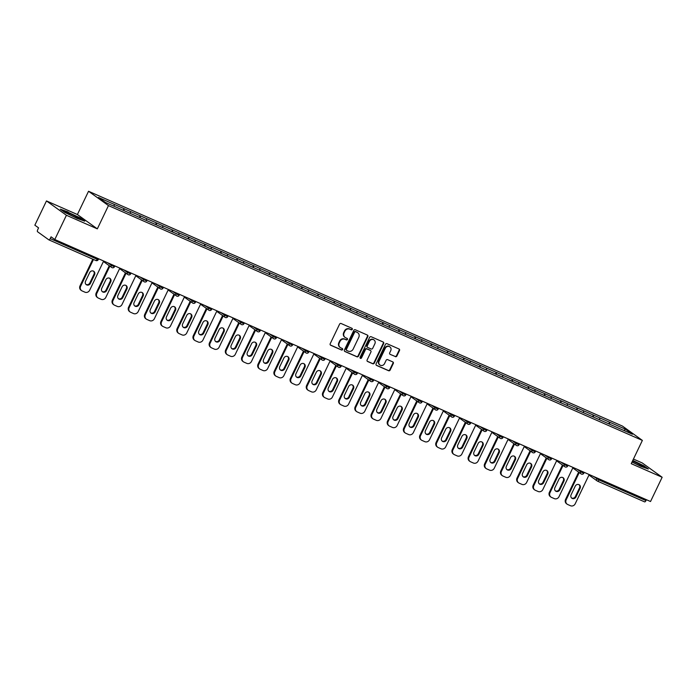 <?xml version="1.0" encoding="UTF-8"?>
<svg xmlns="http://www.w3.org/2000/svg" width="697" height="697" viewBox="0 0 697 697"><rect width="100%" height="100%" fill="white"/><g stroke="black" fill="none" stroke-linecap="round" stroke-linejoin="round"><path stroke-width="1.05" d="M352.29 329.35A0.845 0.775 125.7 0 0 351.941 328.278L341.121 323.513A1.211 1.106 125.7 0 0 339.578 324.157L330.204 343.726A1.211 1.106 125.7 0 0 330.7 345.259L341.521 350.016A0.845 0.775 125.7 0 0 342.375 348.57A0.845 0.775 125.7 0 0 342.253 348.5L340.85 347.881A3.868 3.546 125.7 0 1 339.256 342.968L340.04 341.338A3.868 3.546 125.7 0 1 344.963 339.291L346.365 339.909A0.845 0.775 125.7 0 0 347.219 338.463A0.845 0.775 125.7 0 0 347.097 338.385L345.695 337.766A3.868 3.546 125.7 0 1 344.1 332.861L344.884 331.223A3.868 3.546 125.7 0 1 349.807 329.184L351.21 329.794A0.845 0.775 125.7 0 0 352.29 329.35M344.91 337.278A3.868 3.546 125.7 0 1 343.699 332.574L344.484 330.944A3.868 3.546 125.7 0 1 349.406 328.897L350.809 329.507A0.845 0.775 125.7 0 0 351.837 328.226M330.334 344.989L341.121 349.728A0.845 0.775 125.7 0 0 342.149 348.448M340.066 347.394A3.868 3.546 125.7 0 1 338.855 342.68L339.639 341.051A3.868 3.546 125.7 0 1 344.562 339.003L345.965 339.622A0.845 0.775 125.7 0 0 346.993 338.341M395.338 356.646A1.211 1.106 125.7 0 0 396.881 356.001L399.512 350.513A1.211 1.106 125.7 0 0 399.015 348.979L386.992 343.691A1.211 1.106 125.7 0 0 385.458 344.335L376.084 363.904A1.211 1.106 125.7 0 0 376.58 365.437L388.595 370.726A1.211 1.106 125.7 0 0 390.137 370.081L393.308 363.451A1.211 1.106 125.7 0 0 392.812 361.917L387.671 359.652A1.211 1.106 125.7 0 0 386.129 360.297L384.561 363.581A3.232 2.962 125.7 0 1 379.943 365.01A3.232 2.962 125.7 0 1 379.107 361.185L385.284 348.3A3.232 2.962 125.7 0 1 389.893 346.879A3.232 2.962 125.7 0 1 390.729 350.696L389.701 352.848A1.211 1.106 125.7 0 0 390.198 354.381L394.946 356.359A1.211 1.106 125.7 0 0 396.48 355.714L399.111 350.225A1.211 1.106 125.7 0 0 398.98 348.962M97.327 228.86L77.393 214.528L46.472 200.928L66.415 215.26L97.327 228.86L108.471 205.598L642.373 440.408L631.229 463.671L662.15 477.262L650.528 501.518L54.793 239.515L51.064 236.832L50.21 238.609L97.214 259.275L97.65 258.36M66.415 215.26L54.793 239.515M367.842 336.581A1.211 1.106 125.7 0 0 367.345 335.048L355.322 329.768A1.211 1.106 125.7 0 0 353.788 330.404L344.405 349.972A1.211 1.106 125.7 0 0 344.91 351.506L356.925 356.794A1.211 1.106 125.7 0 0 358.467 356.15L367.842 336.581L367.441 336.303A1.211 1.106 125.7 0 0 367.31 335.039M371.161 336.729L383.176 342.018A1.211 1.106 125.7 0 1 383.672 343.551L374.298 363.12A1.211 1.106 125.7 0 1 372.756 363.756L367.615 361.499A1.211 1.106 125.7 0 1 367.119 359.957L370.926 352.029A1.211 1.106 125.7 0 0 370.421 350.486L367.014 348.988A1.211 1.106 125.7 0 0 365.472 349.624L361.516 357.892A0.845 0.775 125.7 0 1 360.305 358.267A0.845 0.775 125.7 0 1 360.088 357.265L369.619 337.365A1.211 1.106 125.7 0 1 371.161 336.729M108.471 205.598L88.536 191.266L622.438 426.076L642.373 440.408M608.777 423.854L609.57 422.199L599.716 417.86L599.655 419.838M609.57 422.199L625.514 429.247L632.449 434.231L105.395 202.435L98.46 197.443L114.282 204.404L114.108 206.26M123.221 210.302L124.014 208.647L114.282 204.404M124.014 208.647L130.461 211.522L130.287 213.413M139.409 217.42L140.202 215.774L130.461 211.522M140.202 215.774L146.649 218.64L146.475 220.531M155.597 224.539L156.389 222.892L146.649 218.64M156.389 222.892L162.837 225.758L162.654 227.649M171.776 231.657L172.568 230.01L162.837 225.758M172.568 230.01L179.016 232.876L178.841 234.767M187.963 238.775L188.756 237.128L179.016 232.876M188.756 237.128L195.204 239.995L195.029 241.885M204.151 245.893L204.944 244.246L195.204 239.995M204.944 244.246L211.391 247.113L211.208 249.003M220.33 253.011L221.123 251.364L211.391 247.113M221.123 251.364L227.579 254.231L227.396 256.121M236.518 260.129L237.311 258.482L227.579 254.231M237.311 258.482L243.758 261.349L243.584 263.239M252.706 267.247L253.499 265.601L243.758 261.349M253.499 265.601L259.946 268.467L259.763 270.358M268.894 274.365L269.687 272.719L259.946 268.467M269.687 272.719L276.134 275.585L275.951 277.476M285.073 281.492L285.866 279.837L276.134 275.585M285.866 279.837L292.313 282.703L292.139 284.594M301.261 288.61L302.054 286.955L292.313 282.703M302.054 286.955L308.501 289.821L308.327 291.712M317.449 295.728L318.241 294.073L308.501 289.821M318.241 294.073L324.689 296.939L324.506 298.83M333.628 302.846L334.421 301.191L324.689 296.939M334.421 301.191L340.868 304.058L340.694 305.948M349.816 309.965L350.608 308.309L340.868 304.058M350.608 308.309L357.056 311.176L356.881 313.066M366.003 317.083L366.796 315.427L357.056 311.176M366.796 315.427L373.243 318.294L373.061 320.184M382.183 324.201L382.975 322.545L373.243 318.294M382.975 322.545L389.423 325.412L389.248 327.302M398.37 331.319L399.163 329.664L389.423 325.412M399.163 329.664L405.61 332.53L405.436 334.421M414.558 338.437L415.351 336.782L405.61 332.53M415.351 336.782L421.798 339.648L421.615 341.539M430.737 345.555L431.53 343.9L421.798 339.648M431.53 343.9L437.986 346.766L437.803 348.657M446.925 352.673L447.718 351.018L437.986 346.766M447.718 351.018L454.165 353.884L453.991 355.775M463.113 359.791L463.906 358.136L454.165 353.884M463.906 358.136L470.353 361.002L470.17 362.893M479.301 366.91L480.094 365.254L470.353 361.002M480.094 365.254L486.541 368.121L486.358 370.011M495.48 374.028L496.273 372.372L486.541 368.121M496.273 372.372L502.72 375.239L502.546 377.129M511.668 381.146L512.461 379.49L502.72 375.239M512.461 379.49L518.908 382.357L518.734 384.247M527.856 388.264L528.648 386.608L518.908 382.357M528.648 386.608L535.096 389.475L534.913 391.365M544.035 395.382L544.827 393.727L535.096 389.475M544.827 393.727L551.275 396.593L551.1 398.484M560.222 402.5L561.015 400.845L551.275 396.593M561.015 400.845L567.463 403.711L567.288 405.602M576.41 409.618L577.203 407.963L567.463 403.711M577.203 407.963L583.65 410.829L583.467 412.72M592.589 416.736L593.382 415.081L583.65 410.829M593.382 415.081L599.838 417.947M593.504 415.168L593.33 417.059M577.316 408.05L577.142 409.941M561.137 400.932L560.954 402.822M544.949 393.814L544.775 395.704M528.762 386.696L528.587 388.586M512.583 379.577L512.4 381.468M496.395 372.459L496.212 374.35M480.207 365.341L480.033 367.232M464.028 358.223L463.845 360.114M447.84 351.105L447.657 352.996M431.652 343.987L431.478 345.878M415.464 336.869L415.29 338.759M399.285 329.751L399.102 331.641M383.097 322.633L382.923 324.523M366.91 315.514L366.735 317.405M350.73 308.396L350.547 310.287M334.543 301.278L334.36 303.169M318.355 294.16L318.18 296.051M302.176 287.042L301.993 288.933M285.988 279.924L285.805 281.815M269.8 272.806L269.626 274.696M253.621 265.679L253.438 267.57M237.433 258.561L237.25 260.451M221.245 251.443L221.071 253.333M205.057 244.325L204.883 246.215M188.878 237.207L188.695 239.097M172.69 230.088L172.516 231.979M156.503 222.97L156.328 224.861M140.324 215.852L140.141 217.743M124.136 208.734L123.953 210.625M46.472 200.928L34.85 225.183L38.579 227.867L37.734 229.635A1.847 0.723 -66.3 0 0 37.533 231.726L48.816 239.838A1.847 0.723 -66.3 0 0 48.868 239.864A1.847 0.723 -66.3 0 0 50.21 238.609M662.15 477.262L642.207 462.93L633.434 459.07M646.389 499.697L645.953 500.612A1.847 0.723 113.7 0 1 644.612 501.875A1.847 0.723 113.7 0 1 644.559 501.849L597.669 481.226M77.393 214.528L88.536 191.266M609.692 422.286L609.509 424.177M625.514 429.247L623.954 430.493M68.079 211.975L60.291 209.161L64.734 212.358L76.966 218.361L84.755 221.167L80.312 217.969L67.949 212.236M632.013 462.041L640.543 466.223L648.332 469.029L643.889 465.831L632.798 460.395M344.545 351.236L356.524 356.507A1.211 1.106 125.7 0 0 358.066 355.871L367.441 336.303M355.714 331.781A0.845 0.775 125.7 0 0 354.634 332.225L346.409 349.406A0.845 0.775 125.7 0 0 346.757 350.478L348.23 351.131A3.868 3.546 125.7 0 0 353.161 349.084L358.781 337.339A3.868 3.546 125.7 0 0 357.195 332.425L355.313 331.493A0.845 0.775 125.7 0 0 354.242 331.938L354.634 332.225M346.357 350.19A0.845 0.775 125.7 0 1 346.008 349.119L354.242 331.938M357.578 332.635A3.868 3.546 125.7 0 0 356.794 332.138L357.195 332.425M355.313 331.493L356.794 332.138M367.249 361.22L372.364 363.468A1.211 1.106 125.7 0 0 373.897 362.832L383.272 343.264A1.211 1.106 125.7 0 0 383.141 342M370.368 350.452A1.211 1.106 125.7 0 0 370.029 350.199L366.613 348.7A1.211 1.106 125.7 0 0 365.071 349.345L361.116 357.605L361.516 357.892M360.131 358.084A0.845 0.775 125.7 0 0 361.116 357.605M374.864 343.787A3.232 2.962 125.7 0 0 374.028 339.962A3.232 2.962 125.7 0 0 369.419 341.391L367.241 345.93A1.211 1.106 125.7 0 0 367.746 347.463L371.152 348.97A1.211 1.106 125.7 0 0 372.695 348.326L374.864 343.787M373.827 339.831A3.232 2.962 125.7 0 0 369.018 341.103L369.419 341.391M367.554 347.359L367.162 347.071A1.211 1.106 125.7 0 1 366.849 345.642L369.018 341.103M390.198 354.381L394.946 356.359M389.684 346.74A3.232 2.962 125.7 0 0 384.883 348.021L385.284 348.3M379.752 364.862A3.232 2.962 125.7 0 1 378.706 360.898L384.883 348.021M376.214 365.167L388.194 370.438A1.211 1.106 125.7 0 0 389.736 369.793L392.916 363.163A1.211 1.106 125.7 0 0 392.786 361.9M80.033 285.831L80.625 286.267A3.694 3.389 125.7 0 0 81.584 290.632L80.983 290.205A3.694 3.389 -54.3 0 1 80.033 285.831L92.797 259.188M93.494 271.142A2.893 2.657 -54.3 0 1 93.956 274.322L89.817 282.965A2.893 2.657 -54.3 0 1 86.01 284.437M80.625 286.267L93.459 259.476M81.584 290.632A3.694 3.389 125.7 0 0 82.15 290.954L84.947 292.182A3.694 3.389 125.7 0 0 89.652 290.231L103.653 261.009M89.678 272.614A2.893 2.657 -54.3 0 1 93.807 271.333A2.893 2.657 -54.3 0 1 94.557 274.757L90.418 283.391A2.893 2.657 -54.3 0 1 86.289 284.672A2.893 2.657 -54.3 0 1 85.539 281.248L89.678 272.614M96.212 292.949L96.813 293.385A3.694 3.389 125.7 0 0 97.772 297.75L97.171 297.323A3.694 3.389 -54.3 0 1 96.212 292.949L109.272 265.705M109.682 278.26A2.893 2.657 -54.3 0 1 110.143 281.44L106.005 290.083A2.893 2.657 -54.3 0 1 102.189 291.555M96.813 293.385L109.865 266.132M97.772 297.75A3.694 3.389 125.7 0 0 98.329 298.072L101.135 299.301A3.694 3.389 125.7 0 0 105.839 297.349L119.84 268.127M105.866 279.732A2.893 2.657 -54.3 0 1 109.995 278.452A2.893 2.657 -54.3 0 1 110.745 281.876L106.606 290.51A2.893 2.657 -54.3 0 1 102.476 291.79A2.893 2.657 -54.3 0 1 101.727 288.366L105.866 279.732M112.4 300.067L113.001 300.503A3.694 3.389 125.7 0 0 113.951 304.868L113.358 304.441A3.694 3.389 -54.3 0 1 112.4 300.067L125.451 272.823M125.861 285.378A2.893 2.657 -54.3 0 1 126.331 288.558L122.193 297.201A2.893 2.657 -54.3 0 1 118.377 298.673M113.001 300.503L126.052 273.25M113.951 304.868A3.694 3.389 125.7 0 0 114.517 305.19L117.323 306.427A3.694 3.389 125.7 0 0 122.027 304.467L136.028 275.245M122.053 286.85A2.893 2.657 -54.3 0 1 126.174 285.57A2.893 2.657 -54.3 0 1 126.924 288.994L122.785 297.628A2.893 2.657 -54.3 0 1 118.664 298.908A2.893 2.657 -54.3 0 1 117.915 295.484L122.053 286.85M128.588 307.185L129.18 307.621A3.694 3.389 125.7 0 0 130.139 311.986L129.537 311.559A3.694 3.389 -54.3 0 1 128.588 307.185L141.639 279.941M142.049 292.496A2.893 2.657 -54.3 0 1 142.51 295.676L138.372 304.319A2.893 2.657 -54.3 0 1 134.565 305.791M129.18 307.621L142.24 280.368M130.139 311.986A3.694 3.389 125.7 0 0 130.705 312.308L133.502 313.545A3.694 3.389 125.7 0 0 138.206 311.585L152.216 282.363M138.233 293.968A2.893 2.657 -54.3 0 1 142.362 292.688A2.893 2.657 -54.3 0 1 143.112 296.112L138.973 304.746A2.893 2.657 -54.3 0 1 134.843 306.027A2.893 2.657 -54.3 0 1 134.094 302.603L138.233 293.968M144.767 314.303L145.368 314.739A3.694 3.389 125.7 0 0 146.326 319.104L145.725 318.677A3.694 3.389 -54.3 0 1 144.767 314.303L157.827 287.059M158.236 299.614A2.893 2.657 -54.3 0 1 158.698 302.803L154.56 311.437A2.893 2.657 -54.3 0 1 150.744 312.909M145.368 314.739L158.419 287.486M146.326 319.104A3.694 3.389 125.7 0 0 146.893 319.426L149.689 320.664A3.694 3.389 125.7 0 0 154.394 318.703L168.395 289.482M154.42 301.087A2.893 2.657 -54.3 0 1 158.55 299.806A2.893 2.657 -54.3 0 1 159.299 303.23L155.161 311.864A2.893 2.657 -54.3 0 1 151.031 313.145A2.893 2.657 -54.3 0 1 150.282 309.721L154.42 301.087M160.955 321.422L161.556 321.857A3.694 3.389 125.7 0 0 162.506 326.222L161.913 325.795A3.694 3.389 -54.3 0 1 160.955 321.422L174.006 294.178M174.416 306.732A2.893 2.657 -54.3 0 1 174.886 309.921L170.748 318.555A2.893 2.657 -54.3 0 1 166.931 320.028M161.556 321.857L174.607 294.604M162.506 326.222A3.694 3.389 125.7 0 0 163.072 326.544L165.877 327.782A3.694 3.389 125.7 0 0 170.582 325.821L184.583 296.6M170.608 308.205A2.893 2.657 -54.3 0 1 174.738 306.924A2.893 2.657 -54.3 0 1 175.478 310.348L171.34 318.982A2.893 2.657 -54.3 0 1 167.219 320.263A2.893 2.657 -54.3 0 1 166.47 316.839L170.608 308.205M76.958 217.028A8.007 0.61 25.6 0 0 68.994 213.169A8.007 0.61 25.6 0 0 65.222 212.027A8.007 0.61 25.6 0 0 67.87 213.752A8.007 0.61 25.6 0 0 79.536 218.893A8.007 0.61 25.6 0 0 76.958 217.028M61.153 209.788L68.114 212.289L79.963 218.109L83.684 220.783M632.057 461.945A8.007 0.61 25.6 0 0 643.113 466.746A8.007 0.61 25.6 0 0 640.534 464.882A8.007 0.61 25.6 0 0 632.51 461.005M632.684 460.639L643.54 465.971L647.26 468.645M177.143 328.54L177.735 328.975A3.694 3.389 125.7 0 0 178.693 333.34L178.092 332.913A3.694 3.389 -54.3 0 1 177.143 328.54L190.194 301.296M190.603 313.85A2.893 2.657 -54.3 0 1 191.065 317.039L186.927 325.673A2.893 2.657 -54.3 0 1 183.119 327.146M177.735 328.975L190.795 301.723M178.693 333.34A3.694 3.389 125.7 0 0 179.26 333.663L182.056 334.9A3.694 3.389 125.7 0 0 186.761 332.939L200.771 303.718M186.787 315.323A2.893 2.657 -54.3 0 1 190.917 314.042A2.893 2.657 -54.3 0 1 191.666 317.466L187.528 326.1A2.893 2.657 -54.3 0 1 183.398 327.381A2.893 2.657 -54.3 0 1 182.649 323.957L186.787 315.323M193.322 335.658L193.923 336.093A3.694 3.389 125.7 0 0 194.881 340.458L194.28 340.031A3.694 3.389 -54.3 0 1 193.322 335.658L206.382 308.414M206.791 320.968A2.893 2.657 -54.3 0 1 207.253 324.157L203.115 332.791A2.893 2.657 -54.3 0 1 199.307 334.264M193.923 336.093L206.974 308.841M194.881 340.458A3.694 3.389 125.7 0 0 195.448 340.781L198.244 342.018A3.694 3.389 125.7 0 0 202.949 340.058L216.95 310.836M202.975 322.441A2.893 2.657 -54.3 0 1 207.105 321.16A2.893 2.657 -54.3 0 1 207.854 324.584L203.716 333.218A2.893 2.657 -54.3 0 1 199.586 334.499A2.893 2.657 -54.3 0 1 198.837 331.075L202.975 322.441M209.509 342.776L210.111 343.212A3.694 3.389 125.7 0 0 211.06 347.576L210.468 347.15A3.694 3.389 -54.3 0 1 209.509 342.776L222.561 315.532M222.97 328.087A2.893 2.657 -54.3 0 1 223.441 331.275L219.302 339.909A2.893 2.657 -54.3 0 1 215.486 341.382M210.111 343.212L223.162 315.959M211.06 347.576A3.694 3.389 125.7 0 0 211.627 347.899L214.432 349.136A3.694 3.389 125.7 0 0 219.137 347.176L233.138 317.954M219.163 329.559A2.893 2.657 -54.3 0 1 223.293 328.278A2.893 2.657 -54.3 0 1 224.042 331.702L219.895 340.336A2.893 2.657 -54.3 0 1 215.774 341.617A2.893 2.657 -54.3 0 1 215.024 338.193L219.163 329.559M225.697 349.894L226.29 350.33A3.694 3.389 125.7 0 0 227.248 354.695L226.656 354.268A3.694 3.389 -54.3 0 1 225.697 349.894L238.749 322.65M239.158 335.205A2.893 2.657 -54.3 0 1 239.629 338.393L235.49 347.028A2.893 2.657 -54.3 0 1 231.674 348.5M226.29 350.33L239.35 323.077M227.248 354.695A3.694 3.389 125.7 0 0 227.814 355.017L230.62 356.254A3.694 3.389 125.7 0 0 235.316 354.294L249.326 325.072M235.351 336.677A2.893 2.657 -54.3 0 1 239.472 335.396A2.893 2.657 -54.3 0 1 240.221 338.82L236.083 347.463A2.893 2.657 -54.3 0 1 231.953 348.735A2.893 2.657 -54.3 0 1 231.204 345.311L235.351 336.677M241.876 357.012L242.478 357.448A3.694 3.389 125.7 0 0 243.436 361.813L242.835 361.386A3.694 3.389 -54.3 0 1 241.876 357.012L254.936 329.768M255.346 342.323A2.893 2.657 -54.3 0 1 255.808 345.512L251.669 354.146A2.893 2.657 -54.3 0 1 247.862 355.618M242.478 357.448L255.538 330.195M243.436 361.813A3.694 3.389 125.7 0 0 244.002 362.135L246.799 363.372A3.694 3.389 125.7 0 0 251.504 361.412L265.505 332.19M251.53 343.795A2.893 2.657 -54.3 0 1 255.66 342.515A2.893 2.657 -54.3 0 1 256.409 345.939L252.27 354.581A2.893 2.657 -54.3 0 1 248.141 355.853A2.893 2.657 -54.3 0 1 247.391 352.429L251.53 343.795M258.064 364.13L258.665 364.566A3.694 3.389 125.7 0 0 259.624 368.931L259.023 368.504A3.694 3.389 -54.3 0 1 258.064 364.13L271.124 336.886M271.525 349.441A2.893 2.657 -54.3 0 1 271.996 352.63L267.857 361.264A2.893 2.657 -54.3 0 1 264.041 362.736M258.665 364.566L271.717 337.313M259.624 368.931A3.694 3.389 125.7 0 0 260.181 369.253L262.987 370.49A3.694 3.389 125.7 0 0 267.692 368.53L281.693 339.308M267.718 350.913A2.893 2.657 -54.3 0 1 271.847 349.633A2.893 2.657 -54.3 0 1 272.597 353.057L268.458 361.699A2.893 2.657 -54.3 0 1 264.329 362.971A2.893 2.657 -54.3 0 1 263.579 359.547L267.718 350.913M274.252 371.248L274.853 371.684A3.694 3.389 125.7 0 0 275.803 376.049L275.21 375.622A3.694 3.389 -54.3 0 1 274.252 371.248L287.303 344.004M287.713 356.559A2.893 2.657 -54.3 0 1 288.183 359.748L284.045 368.382A2.893 2.657 -54.3 0 1 280.229 369.854M274.853 371.684L287.905 344.431M275.803 376.049A3.694 3.389 125.7 0 0 276.369 376.371L279.175 377.608A3.694 3.389 125.7 0 0 283.879 375.648L297.88 346.426M283.906 358.031A2.893 2.657 -54.3 0 1 288.027 356.751A2.893 2.657 -54.3 0 1 288.776 360.175L284.637 368.818A2.893 2.657 -54.3 0 1 280.516 370.09A2.893 2.657 -54.3 0 1 279.767 366.666L283.906 358.031M290.44 378.366L291.032 378.802A3.694 3.389 125.7 0 0 291.991 383.167L291.39 382.74A3.694 3.389 -54.3 0 1 290.44 378.366L303.491 351.122M303.901 363.677A2.893 2.657 -54.3 0 1 304.362 366.866L300.224 375.5A2.893 2.657 -54.3 0 1 296.417 376.972M291.032 378.802L304.092 351.549M291.991 383.167A3.694 3.389 125.7 0 0 292.557 383.489L295.354 384.727A3.694 3.389 125.7 0 0 300.058 382.766L314.059 353.545M300.085 365.15A2.893 2.657 -54.3 0 1 304.214 363.869A2.893 2.657 -54.3 0 1 304.964 367.293L300.825 375.936A2.893 2.657 -54.3 0 1 296.695 377.208A2.893 2.657 -54.3 0 1 295.946 373.784L300.085 365.15M306.619 385.485L307.22 385.92A3.694 3.389 125.7 0 0 308.179 390.285L307.577 389.858A3.694 3.389 -54.3 0 1 306.619 385.485L319.679 358.241M320.089 370.795A2.893 2.657 -54.3 0 1 320.55 373.984L316.412 382.618A2.893 2.657 -54.3 0 1 312.596 384.091M307.22 385.92L320.272 358.667M308.179 390.285A3.694 3.389 125.7 0 0 308.736 390.608L311.542 391.845A3.694 3.389 125.7 0 0 316.246 389.884L330.247 360.663M316.272 372.268A2.893 2.657 -54.3 0 1 320.402 370.987A2.893 2.657 -54.3 0 1 321.151 374.411L317.013 383.054A2.893 2.657 -54.3 0 1 312.883 384.326A2.893 2.657 -54.3 0 1 312.134 380.902L316.272 372.268M322.807 392.603L323.408 393.038A3.694 3.389 125.7 0 0 324.358 397.403L323.765 396.976A3.694 3.389 -54.3 0 1 322.807 392.603L335.858 365.359M336.268 377.913A2.893 2.657 -54.3 0 1 336.738 381.102L332.6 389.736A2.893 2.657 -54.3 0 1 328.784 391.209M323.408 393.038L336.459 365.786M324.358 397.403A3.694 3.389 125.7 0 0 324.924 397.726L327.729 398.963A3.694 3.389 125.7 0 0 332.434 397.002L346.435 367.781M332.46 379.386A2.893 2.657 -54.3 0 1 336.581 378.105A2.893 2.657 -54.3 0 1 337.331 381.529L333.192 390.172A2.893 2.657 -54.3 0 1 329.071 391.444A2.893 2.657 -54.3 0 1 328.322 388.02L332.46 379.386M338.995 399.721L339.587 400.156A3.694 3.389 125.7 0 0 340.545 404.521L339.944 404.094A3.694 3.389 -54.3 0 1 338.995 399.721L352.046 372.477M352.455 385.032A2.893 2.657 -54.3 0 1 352.917 388.22L348.779 396.854A2.893 2.657 -54.3 0 1 344.971 398.327M339.587 400.156L352.647 372.904M340.545 404.521A3.694 3.389 125.7 0 0 341.112 404.844L343.909 406.081A3.694 3.389 125.7 0 0 348.613 404.121L362.623 374.899M348.639 386.504A2.893 2.657 -54.3 0 1 352.769 385.223A2.893 2.657 -54.3 0 1 353.518 388.647L349.38 397.29A2.893 2.657 -54.3 0 1 345.25 398.562A2.893 2.657 -54.3 0 1 344.501 395.138L348.639 386.504M355.174 406.848L355.775 407.275A3.694 3.389 125.7 0 0 356.733 411.639L356.132 411.213A3.694 3.389 -54.3 0 1 355.174 406.848L368.234 379.595M368.643 392.15A2.893 2.657 -54.3 0 1 369.105 395.338L364.967 403.972A2.893 2.657 -54.3 0 1 361.159 405.445M355.775 407.275L368.826 380.022M356.733 411.639A3.694 3.389 125.7 0 0 357.3 411.962L360.096 413.199A3.694 3.389 125.7 0 0 364.801 411.247L378.802 382.017M364.827 393.622A2.893 2.657 -54.3 0 1 368.957 392.341A2.893 2.657 -54.3 0 1 369.706 395.765L365.568 404.408A2.893 2.657 -54.3 0 1 361.438 405.68A2.893 2.657 -54.3 0 1 360.689 402.265L364.827 393.622M371.362 413.966L371.963 414.393A3.694 3.389 125.7 0 0 372.912 418.758L372.32 418.331A3.694 3.389 -54.3 0 1 371.362 413.966L384.413 386.713M384.822 399.268A2.893 2.657 -54.3 0 1 385.293 402.457L381.154 411.091A2.893 2.657 -54.3 0 1 377.338 412.563M371.963 414.393L385.014 387.14M372.912 418.758A3.694 3.389 125.7 0 0 373.479 419.08L376.284 420.317A3.694 3.389 125.7 0 0 380.989 418.366L394.99 389.135M381.015 400.74A2.893 2.657 -54.3 0 1 385.145 399.459A2.893 2.657 -54.3 0 1 385.885 402.883L381.747 411.526A2.893 2.657 -54.3 0 1 377.626 412.798A2.893 2.657 -54.3 0 1 376.877 409.383L381.015 400.74M387.549 421.084L388.142 421.511A3.694 3.389 125.7 0 0 389.1 425.876L388.499 425.449A3.694 3.389 -54.3 0 1 387.549 421.084L400.601 393.831M401.01 406.386A2.893 2.657 -54.3 0 1 401.481 409.575L397.334 418.209A2.893 2.657 -54.3 0 1 393.526 419.681M388.142 421.511L401.202 394.258M389.1 425.876A3.694 3.389 125.7 0 0 389.667 426.198L392.463 427.435A3.694 3.389 125.7 0 0 397.168 425.484L411.178 396.253M397.194 407.858A2.893 2.657 -54.3 0 1 401.324 406.578A2.893 2.657 -54.3 0 1 402.073 410.002L397.935 418.644A2.893 2.657 -54.3 0 1 393.805 419.916A2.893 2.657 -54.3 0 1 393.056 416.501L397.194 407.858M403.729 428.202L404.33 428.629A3.694 3.389 125.7 0 0 405.288 432.994L404.687 432.567A3.694 3.389 -54.3 0 1 403.729 428.202L416.789 400.949M417.198 413.504A2.893 2.657 -54.3 0 1 417.66 416.693L413.521 425.327A2.893 2.657 -54.3 0 1 409.714 426.799M404.33 428.629L417.381 401.385M405.288 432.994A3.694 3.389 125.7 0 0 405.854 433.316L408.651 434.553A3.694 3.389 125.7 0 0 413.356 432.602L427.357 403.371M413.382 414.976A2.893 2.657 -54.3 0 1 417.512 413.696A2.893 2.657 -54.3 0 1 418.261 417.12L414.123 425.762A2.893 2.657 -54.3 0 1 409.993 427.034A2.893 2.657 -54.3 0 1 409.244 423.619L413.382 414.976M419.916 435.32L420.518 435.747A3.694 3.389 125.7 0 0 421.467 440.112L420.875 439.685A3.694 3.389 -54.3 0 1 419.916 435.32L432.976 408.067M433.377 420.622A2.893 2.657 -54.3 0 1 433.848 423.811L429.709 432.445A2.893 2.657 -54.3 0 1 425.893 433.917M420.518 435.747L433.569 408.503M421.467 440.112A3.694 3.389 125.7 0 0 422.033 440.434L424.839 441.671A3.694 3.389 125.7 0 0 429.544 439.72L443.545 410.489M429.57 422.094A2.893 2.657 -54.3 0 1 433.7 420.814A2.893 2.657 -54.3 0 1 434.449 424.238L430.302 432.881A2.893 2.657 -54.3 0 1 426.181 434.153A2.893 2.657 -54.3 0 1 425.431 430.737L429.57 422.094M436.104 442.438L436.697 442.865A3.694 3.389 125.7 0 0 437.655 447.23L437.063 446.803A3.694 3.389 -54.3 0 1 436.104 442.438L449.156 415.185M449.565 427.74A2.893 2.657 -54.3 0 1 450.035 430.929L445.897 439.563A2.893 2.657 -54.3 0 1 442.081 441.035M436.697 442.865L449.757 415.621M437.655 447.23A3.694 3.389 125.7 0 0 438.221 447.552L441.027 448.79A3.694 3.389 125.7 0 0 445.723 446.838L459.732 417.608M445.758 429.213A2.893 2.657 -54.3 0 1 449.879 427.932A2.893 2.657 -54.3 0 1 450.628 431.356L446.489 439.999A2.893 2.657 -54.3 0 1 442.36 441.271A2.893 2.657 -54.3 0 1 441.61 437.855L445.758 429.213M452.292 449.556L452.884 449.983A3.694 3.389 125.7 0 0 453.843 454.348L453.242 453.921A3.694 3.389 -54.3 0 1 452.292 449.556L465.343 422.304M465.753 434.858A2.893 2.657 -54.3 0 1 466.215 438.047L462.076 446.681A2.893 2.657 -54.3 0 1 458.269 448.154M452.884 449.983L465.944 422.739M453.843 454.348A3.694 3.389 125.7 0 0 454.409 454.671L457.206 455.908A3.694 3.389 125.7 0 0 461.911 453.956L475.912 424.726M461.937 436.331A2.893 2.657 -54.3 0 1 466.066 435.05A2.893 2.657 -54.3 0 1 466.816 438.474L462.677 447.117A2.893 2.657 -54.3 0 1 458.548 448.389A2.893 2.657 -54.3 0 1 457.798 444.974L461.937 436.331M468.471 456.674L469.072 457.101A3.694 3.389 125.7 0 0 470.031 461.466L469.429 461.039A3.694 3.389 -54.3 0 1 468.471 456.674L481.531 429.422M481.932 441.976A2.893 2.657 -54.3 0 1 482.402 445.165L478.264 453.799A2.893 2.657 -54.3 0 1 474.448 455.272M469.072 457.101L482.124 429.857M470.031 461.466A3.694 3.389 125.7 0 0 470.588 461.789L473.394 463.026A3.694 3.389 125.7 0 0 478.098 461.074L492.099 431.844M478.125 443.449A2.893 2.657 -54.3 0 1 482.254 442.168A2.893 2.657 -54.3 0 1 483.004 445.592L478.865 454.235A2.893 2.657 -54.3 0 1 474.735 455.507A2.893 2.657 -54.3 0 1 473.986 452.092L478.125 443.449M484.659 463.793L485.26 464.219A3.694 3.389 125.7 0 0 486.21 468.593L485.617 468.157A3.694 3.389 -54.3 0 1 484.659 463.793L497.71 436.54M498.12 449.095A2.893 2.657 -54.3 0 1 498.59 452.283L494.452 460.917A2.893 2.657 -54.3 0 1 490.636 462.39M485.26 464.219L498.311 436.975M486.21 468.593A3.694 3.389 125.7 0 0 486.776 468.907L489.582 470.144A3.694 3.389 125.7 0 0 494.286 468.192L508.287 438.962M494.312 450.567A2.893 2.657 -54.3 0 1 498.433 449.286A2.893 2.657 -54.3 0 1 499.183 452.71L495.044 461.353A2.893 2.657 -54.3 0 1 490.923 462.625A2.893 2.657 -54.3 0 1 490.174 459.21L494.312 450.567M500.847 470.911L501.439 471.338A3.694 3.389 125.7 0 0 502.398 475.711L501.796 475.276A3.694 3.389 -54.3 0 1 500.847 470.911L513.898 443.658M514.308 456.213A2.893 2.657 -54.3 0 1 514.769 459.401L510.631 468.036A2.893 2.657 -54.3 0 1 506.824 469.508M501.439 471.338L514.499 444.094M502.398 475.711A3.694 3.389 125.7 0 0 502.964 476.034L505.761 477.262A3.694 3.389 125.7 0 0 510.465 475.31L524.466 446.08M510.492 457.685A2.893 2.657 -54.3 0 1 514.621 456.404A2.893 2.657 -54.3 0 1 515.371 459.828L511.232 468.471A2.893 2.657 -54.3 0 1 507.102 469.743A2.893 2.657 -54.3 0 1 506.353 466.328L510.492 457.685M517.026 478.029L517.627 478.456A3.694 3.389 125.7 0 0 518.585 482.829L517.984 482.394A3.694 3.389 -54.3 0 1 517.026 478.029L530.086 450.776M530.495 463.331A2.893 2.657 -54.3 0 1 530.957 466.52L526.819 475.154A2.893 2.657 -54.3 0 1 523.003 476.626M517.627 478.456L530.678 451.212M518.585 482.829A3.694 3.389 125.7 0 0 519.143 483.152L521.948 484.38A3.694 3.389 125.7 0 0 526.653 482.429L540.654 453.198M526.679 464.803A2.893 2.657 -54.3 0 1 530.809 463.522A2.893 2.657 -54.3 0 1 531.558 466.946L527.42 475.589A2.893 2.657 -54.3 0 1 523.29 476.87A2.893 2.657 -54.3 0 1 522.541 473.446L526.679 464.803M533.214 485.147L533.815 485.574A3.694 3.389 125.7 0 0 534.765 489.947L534.172 489.512A3.694 3.389 -54.3 0 1 533.214 485.147L546.265 457.894M546.675 470.449A2.893 2.657 -54.3 0 1 547.145 473.638L543.007 482.272A2.893 2.657 -54.3 0 1 539.19 483.744M533.815 485.574L546.866 458.33M534.765 489.947A3.694 3.389 125.7 0 0 535.331 490.27L538.136 491.498A3.694 3.389 125.7 0 0 542.841 489.547L556.842 460.316M542.867 471.921A2.893 2.657 -54.3 0 1 546.988 470.641A2.893 2.657 -54.3 0 1 547.737 474.065L543.599 482.707A2.893 2.657 -54.3 0 1 539.478 483.988A2.893 2.657 -54.3 0 1 538.729 480.564L542.867 471.921M549.402 492.265L549.994 492.692A3.694 3.389 125.7 0 0 550.952 497.066L550.351 496.63A3.694 3.389 -54.3 0 1 549.402 492.265L562.453 465.012M562.862 477.567A2.893 2.657 -54.3 0 1 563.324 480.756L559.186 489.399A2.893 2.657 -54.3 0 1 555.378 490.862M549.994 492.692L563.054 465.448M550.952 497.066A3.694 3.389 125.7 0 0 551.519 497.388L554.315 498.616A3.694 3.389 125.7 0 0 559.02 496.665L573.03 467.434M559.046 479.039A2.893 2.657 -54.3 0 1 563.176 477.759A2.893 2.657 -54.3 0 1 563.925 481.183L559.787 489.825A2.893 2.657 -54.3 0 1 555.657 491.106A2.893 2.657 -54.3 0 1 554.908 487.682L559.046 479.039M565.581 499.383L566.182 499.81A3.694 3.389 125.7 0 0 567.14 504.184L566.539 503.748A3.694 3.389 -54.3 0 1 565.581 499.383L578.641 472.13M579.05 484.685A2.893 2.657 -54.3 0 1 579.512 487.874L575.373 496.517A2.893 2.657 -54.3 0 1 571.566 497.98M566.182 499.81L579.233 472.566M567.14 504.184A3.694 3.389 125.7 0 0 567.707 504.506L570.503 505.734A3.694 3.389 125.7 0 0 575.208 503.783L589.209 474.552M575.234 486.157A2.893 2.657 -54.3 0 1 579.364 484.877A2.893 2.657 -54.3 0 1 580.113 488.301L575.975 496.944A2.893 2.657 -54.3 0 1 571.845 498.224A2.893 2.657 -54.3 0 1 571.096 494.8L575.234 486.157M48.868 239.864L95.872 260.539A1.847 0.723 -66.3 0 1 95.82 260.512L48.929 239.89M95.872 260.539A1.847 0.723 -66.3 0 0 97.214 259.275L98.277 259.641A1.847 1.847 0 0 1 95.872 260.539M599.385 479.031L598.95 479.945L645.953 500.612M593.435 476.408L598.95 479.945A1.847 0.723 113.7 0 1 597.608 481.2A1.847 0.723 113.7 0 1 597.556 481.174A1.847 1.69 -54.3 0 1 596.798 478.83L597.172 478.055M107.878 262.865L111.241 265.278L111.616 264.503M113.393 266.393L111.241 265.278A1.847 1.69 -54.3 0 0 111.72 267.465A1.847 1.847 0 0 0 114.465 266.759L113.393 266.393M111.999 267.631A1.847 1.69 -54.3 0 1 111.72 267.465L103.417 261.497M124.066 269.983L127.429 272.396L127.795 271.621M140.245 277.101L143.617 279.514L143.983 278.739M156.433 284.219L159.796 286.633L160.171 285.857M172.621 291.337L175.984 293.751L176.358 292.975M188.8 298.455L192.172 300.869L192.538 300.093M204.988 305.574L208.351 307.987L208.725 307.211M221.176 312.692L224.539 315.105L224.913 314.33M237.363 319.81L240.726 322.223L241.092 321.448M253.542 326.928L256.905 329.341L257.28 328.575M269.73 334.046L273.093 336.459L273.468 335.693M285.918 341.164L289.281 343.586L289.647 342.811M302.097 348.282L305.46 350.704L305.835 349.929M318.285 355.4L321.648 357.822L322.023 357.047M334.473 362.518L337.836 364.94L338.202 364.165M350.652 369.637L354.024 372.059L354.39 371.283M366.84 376.755L370.203 379.177L370.577 378.401M383.028 383.873L386.391 386.295L386.765 385.519M399.215 390.991L402.578 393.413L402.944 392.638M415.395 398.109L418.758 400.531L419.132 399.756M431.582 405.227L434.945 407.649L435.32 406.874M447.77 412.345L451.133 414.767L451.499 413.992M463.949 419.463L467.312 421.885L467.687 421.11M480.137 426.581L483.5 429.003L483.875 428.228M496.325 433.7L499.688 436.122L500.054 435.346M512.504 440.818L515.867 443.24L516.242 442.464M528.692 447.936L532.055 450.358L532.43 449.582M544.88 455.054L548.243 457.476L548.609 456.701M561.059 462.172L564.431 464.594L564.797 463.819M577.247 469.29L580.61 471.712L580.984 470.937M129.581 273.512L127.429 272.396A1.847 1.69 -54.3 0 0 127.908 274.583A1.847 1.847 0 0 0 130.653 273.886L129.581 273.512M128.187 274.749A1.847 1.69 -54.3 0 1 127.908 274.583L119.605 268.615M145.769 280.63L143.617 279.514A1.847 1.69 -54.3 0 0 144.087 281.701A1.847 1.847 0 0 0 146.832 281.004L145.769 280.63M144.375 281.867A1.847 1.69 -54.3 0 1 144.087 281.701L135.793 275.733M161.957 287.748L159.796 286.633A1.847 1.69 -54.3 0 0 160.275 288.819A1.847 1.847 0 0 0 163.02 288.122L161.957 287.748M160.554 288.985A1.847 1.69 -54.3 0 1 160.275 288.819L151.972 282.851M178.136 294.866L175.984 293.751A1.847 1.69 -54.3 0 0 176.463 295.937A1.847 1.847 0 0 0 179.207 295.24L178.136 294.866M176.742 296.103A1.847 1.69 -54.3 0 1 176.463 295.937L168.16 289.969M194.324 301.984L192.172 300.869A1.847 1.69 -54.3 0 0 192.642 303.056A1.847 1.847 0 0 0 195.387 302.359L194.324 301.984M192.93 303.221A1.847 1.69 -54.3 0 1 192.642 303.056L184.348 297.088M210.511 309.102L208.351 307.987A1.847 1.69 -54.3 0 0 208.83 310.174A1.847 1.847 0 0 0 211.574 309.477L210.511 309.102M209.117 310.339A1.847 1.69 -54.3 0 1 208.83 310.174L200.527 304.206M226.691 316.22L224.539 315.105A1.847 1.69 -54.3 0 0 225.018 317.292A1.847 1.847 0 0 0 227.762 316.595L226.691 316.22M225.297 317.457A1.847 1.69 -54.3 0 1 225.018 317.292L216.715 311.324M242.878 323.338L240.726 322.223A1.847 1.69 -54.3 0 0 241.206 324.41A1.847 1.847 0 0 0 243.95 323.713L242.878 323.338M241.484 324.575A1.847 1.69 -54.3 0 1 241.206 324.41L232.903 318.442M259.066 330.456L256.905 329.341A1.847 1.69 -54.3 0 0 257.385 331.528A1.847 1.847 0 0 0 260.129 330.831L259.066 330.456M257.672 331.694A1.847 1.69 -54.3 0 1 257.385 331.528L249.09 325.56M275.245 337.575L273.093 336.459A1.847 1.69 -54.3 0 0 273.572 338.646A1.847 1.847 0 0 0 276.317 337.949L275.245 337.575M273.851 338.812A1.847 1.69 -54.3 0 1 273.572 338.646L265.269 332.678M291.433 344.693L289.281 343.586A1.847 1.69 -54.3 0 0 289.76 345.764A1.847 1.847 0 0 0 292.505 345.067L291.433 344.693M290.039 345.93A1.847 1.69 -54.3 0 1 289.76 345.764L281.457 339.805M307.621 351.811L305.46 350.704A1.847 1.69 -54.3 0 0 305.939 352.882A1.847 1.847 0 0 0 308.684 352.185L307.621 351.811M306.227 353.048A1.847 1.69 -54.3 0 1 305.939 352.882L297.645 346.923M323.8 358.929L321.648 357.822A1.847 1.69 -54.3 0 0 322.127 360A1.847 1.847 0 0 0 324.872 359.303L323.8 358.929M322.406 360.166A1.847 1.69 -54.3 0 1 322.127 360L313.824 354.041M339.988 366.047L337.836 364.94A1.847 1.69 -54.3 0 0 338.315 367.119A1.847 1.847 0 0 0 341.06 366.422L339.988 366.047M338.594 367.284A1.847 1.69 -54.3 0 1 338.315 367.119L330.012 361.159M356.176 373.165L354.024 372.059A1.847 1.69 -54.3 0 0 354.494 374.237A1.847 1.847 0 0 0 357.239 373.54L356.176 373.165M354.782 374.402A1.847 1.69 -54.3 0 1 354.494 374.237L346.2 368.277M372.364 380.283L370.203 379.177A1.847 1.69 -54.3 0 0 370.682 381.355A1.847 1.847 0 0 0 373.426 380.658L372.364 380.283M370.961 381.52A1.847 1.69 -54.3 0 1 370.682 381.355L362.379 375.395M388.543 387.41L386.391 386.295A1.847 1.69 -54.3 0 0 386.87 388.473A1.847 1.847 0 0 0 389.614 387.776L388.543 387.41M387.149 388.638A1.847 1.69 -54.3 0 1 386.87 388.473L378.567 382.514M404.73 394.528L402.578 393.413A1.847 1.69 -54.3 0 0 403.049 395.591A1.847 1.847 0 0 0 405.793 394.894L404.73 394.528M403.336 395.757A1.847 1.69 -54.3 0 1 403.049 395.591L394.755 389.632M420.918 401.646L418.758 400.531A1.847 1.69 -54.3 0 0 419.237 402.709A1.847 1.847 0 0 0 421.981 402.012L420.918 401.646M419.524 402.875A1.847 1.69 -54.3 0 1 419.237 402.709L410.942 396.75M437.097 408.764L434.945 407.649A1.847 1.69 -54.3 0 0 435.425 409.827A1.847 1.847 0 0 0 438.169 409.13L437.097 408.764M435.703 409.993A1.847 1.69 -54.3 0 1 435.425 409.827L427.122 403.868M453.285 415.882L451.133 414.767A1.847 1.69 -54.3 0 0 451.612 416.945A1.847 1.847 0 0 0 454.357 416.248L453.285 415.882M451.891 417.111A1.847 1.69 -54.3 0 1 451.612 416.945L443.309 410.986M469.473 423.001L467.312 421.885A1.847 1.69 -54.3 0 0 467.792 424.064A1.847 1.847 0 0 0 470.536 423.367L469.473 423.001M468.079 424.229A1.847 1.69 -54.3 0 1 467.792 424.064L459.497 418.104M485.652 430.119L483.5 429.003A1.847 1.69 -54.3 0 0 483.979 431.182A1.847 1.847 0 0 0 486.724 430.485L485.652 430.119M484.258 431.347A1.847 1.69 -54.3 0 1 483.979 431.182L475.676 425.222M501.84 437.237L499.688 436.122A1.847 1.69 -54.3 0 0 500.167 438.3A1.847 1.847 0 0 0 502.912 437.603L501.84 437.237M500.446 438.465A1.847 1.69 -54.3 0 1 500.167 438.3L491.864 432.34M518.028 444.355L515.867 443.24A1.847 1.69 -54.3 0 0 516.346 445.418A1.847 1.847 0 0 0 519.091 444.721L518.028 444.355M516.634 445.583A1.847 1.69 -54.3 0 1 516.346 445.418L508.052 439.458M534.207 451.473L532.055 450.358A1.847 1.69 -54.3 0 0 532.534 452.545A1.847 1.847 0 0 0 535.279 451.839L534.207 451.473M532.813 452.702A1.847 1.69 -54.3 0 1 532.534 452.545L524.231 446.577M550.395 458.591L548.243 457.476A1.847 1.69 -54.3 0 0 548.722 459.663A1.847 1.847 0 0 0 551.466 458.957L550.395 458.591M549.001 459.82A1.847 1.69 -54.3 0 1 548.722 459.663L540.419 453.695M566.583 465.709L564.431 464.594A1.847 1.69 -54.3 0 0 564.901 466.781A1.847 1.847 0 0 0 567.646 466.075L566.583 465.709M565.189 466.938A1.847 1.69 -54.3 0 1 564.901 466.781L556.607 460.813M582.77 472.827L580.61 471.712A1.847 1.69 -54.3 0 0 581.089 473.899A1.847 1.847 0 0 0 583.833 473.193L582.77 472.827M581.376 474.056A1.847 1.69 -54.3 0 1 581.089 473.899L572.786 467.931M93.956 274.322L94.557 274.757M89.817 282.965L90.418 283.391M110.143 281.44L110.745 281.876M106.005 290.083L106.606 290.51M126.331 288.558L126.924 288.994M122.193 297.201L122.785 297.628M142.51 295.676L143.112 296.112M138.372 304.319L138.973 304.746M158.698 302.803L159.299 303.23M154.56 311.437L155.161 311.864M174.886 309.921L175.478 310.348M170.748 318.555L171.34 318.982M191.065 317.039L191.666 317.466M186.927 325.673L187.528 326.1M207.253 324.157L207.854 324.584M203.115 332.791L203.716 333.218M223.441 331.275L224.042 331.702M219.302 339.909L219.895 340.336M239.629 338.393L240.221 338.82M235.49 347.028L236.083 347.463M255.808 345.512L256.409 345.939M251.669 354.146L252.27 354.581M271.996 352.63L272.597 353.057M267.857 361.264L268.458 361.699M288.183 359.748L288.776 360.175M284.045 368.382L284.637 368.818M304.362 366.866L304.964 367.293M300.224 375.5L300.825 375.936M320.55 373.984L321.151 374.411M316.412 382.618L317.013 383.054M336.738 381.102L337.331 381.529M332.6 389.736L333.192 390.172M352.917 388.22L353.518 388.647M348.779 396.854L349.38 397.29M369.105 395.338L369.706 395.765M364.967 403.972L365.568 404.408M385.293 402.457L385.885 402.883M381.154 411.091L381.747 411.526M401.481 409.575L402.073 410.002M397.334 418.209L397.935 418.644M417.66 416.693L418.261 417.12M413.521 425.327L414.123 425.762M433.848 423.811L434.449 424.238M429.709 432.445L430.302 432.881M450.035 430.929L450.628 431.356M445.897 439.563L446.489 439.999M466.215 438.047L466.816 438.474M462.076 446.681L462.677 447.117M482.402 445.165L483.004 445.592M478.264 453.799L478.865 454.235M498.59 452.283L499.183 452.71M494.452 460.917L495.044 461.353M514.769 459.401L515.371 459.828M510.631 468.036L511.232 468.471M530.957 466.52L531.558 466.946M526.819 475.154L527.42 475.589M547.145 473.638L547.737 474.065M543.007 482.272L543.599 482.707M563.324 480.756L563.925 481.183M559.186 489.399L559.787 489.825M579.512 487.874L580.113 488.301M575.373 496.517L575.975 496.944M588.974 475.049L597.277 481.017A1.847 1.847 0 0 0 597.608 481.2L644.612 501.875M98.678 258.814L98.277 259.641M114.866 265.932L114.465 266.759M131.045 273.05L130.653 273.886M147.233 280.168L146.832 281.004M163.42 287.286L163.02 288.122M179.599 294.404L179.207 295.24M195.787 301.522L195.387 302.359M211.975 308.64L211.574 309.477M228.154 315.758L227.762 316.595M244.342 322.877L243.95 323.713M260.53 329.995L260.129 330.831M276.718 337.113L276.317 337.949M292.897 344.24L292.505 345.067M309.085 351.358L308.684 352.185M325.272 358.476L324.872 359.303M341.452 365.594L341.06 366.422M357.639 372.712L357.239 373.54M373.827 379.83L373.426 380.658M390.006 386.948L389.614 387.776M406.194 394.066L405.793 394.894M422.382 401.184L421.981 402.012M438.561 408.303L438.169 409.13M454.749 415.421L454.357 416.248M470.937 422.539L470.536 423.367M487.125 429.657L486.724 430.485M503.304 436.775L502.912 437.603M519.492 443.893L519.091 444.721M535.679 451.011L535.279 451.839M551.858 458.129L551.466 458.957M568.046 465.248L567.646 466.075M584.234 472.366L583.833 473.193"/></g></svg>
